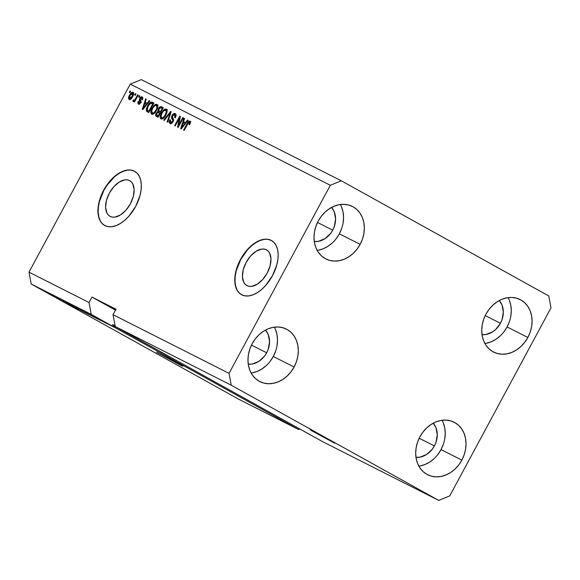 <?xml version="1.0" encoding="UTF-8"?>
<svg xmlns="http://www.w3.org/2000/svg" width="580" height="580" viewBox="0 0 580 580"><rect width="100%" height="100%" fill="white"/><g stroke="black" fill="none" stroke-linecap="round" stroke-linejoin="round"><path stroke-width="0.87" d="M266.351 249.777A20.372 11.796 119 0 1 266.582 249.9A20.372 11.796 119 0 1 267.112 273.238A20.372 11.796 119 0 1 247.036 285.65L245.166 284.265L243.738 282.243L242.418 276.631L243.267 269.656L246.159 262.385L250.661 255.925L256.077 251.263L261.58 249.103L264.11 249.081L266.351 249.777L268.214 251.162L269.642 253.185L270.969 258.796L270.113 265.77L267.22 273.042L262.726 279.495L257.31 284.164L251.8 286.317L249.277 286.339L247.036 285.65A20.372 11.796 119 0 1 246.804 285.527A20.372 11.796 119 0 1 246.268 262.189A20.372 11.796 119 0 1 266.351 249.777L266.807 250.031L266.351 249.777M129.514 180.561A20.372 11.796 119 0 1 129.746 180.684A20.372 11.796 119 0 1 130.282 204.022A20.372 11.796 119 0 1 110.207 216.427L108.337 215.049L106.909 213.027L105.589 207.408L106.437 200.441L109.33 193.169L113.825 186.709L119.241 182.047L124.751 179.887L127.274 179.865L129.514 180.561L131.385 181.946L132.813 183.969L134.132 189.58L133.284 196.555L130.391 203.826L125.896 210.279L120.481 214.941L114.971 217.101L112.44 217.123L110.207 216.427A20.372 11.796 119 0 1 109.968 216.304A20.372 11.796 119 0 1 109.439 192.973A20.372 11.796 119 0 1 129.514 180.561L129.978 180.815L129.514 180.561M134.785 171.368A30.957 17.929 -61 0 0 134.538 171.238L134.313 171.122A30.957 17.929 119 0 1 134.669 171.303A30.957 17.929 119 0 1 135.481 206.77A30.957 17.929 119 0 1 104.965 225.627L102.124 223.525L99.956 220.458L98.549 216.536L97.947 211.925L98.179 206.785L99.238 201.325L103.639 190.276L110.468 180.467L114.485 176.501L118.697 173.376L122.953 171.216L127.071 170.092L130.913 170.063L134.313 171.122L137.155 173.224L139.323 176.291L140.73 180.206L141.332 184.824L141.1 189.964L140.041 195.424L135.64 206.473L128.811 216.282L124.794 220.248L120.582 223.373L116.326 225.533L112.208 226.649L108.366 226.686L104.965 225.627A30.957 17.929 119 0 1 104.61 225.439A30.957 17.929 119 0 1 103.798 189.972A30.957 17.929 119 0 1 134.313 171.122L134.538 171.238A30.957 17.929 -61 0 0 104.074 190.001A30.957 17.929 -61 0 0 104.719 225.504M271.614 240.584A30.957 17.929 -61 0 0 271.368 240.461L271.15 240.338A30.957 17.929 119 0 1 271.498 240.526A30.957 17.929 119 0 1 272.31 275.993A30.957 17.929 119 0 1 241.795 294.843L238.953 292.74L236.785 289.674L235.379 285.751L234.777 281.14L235.009 276L236.067 270.541L240.468 259.492L247.305 249.683L251.321 245.717L255.533 242.592L259.782 240.432L263.907 239.308L267.743 239.279L271.15 240.338L273.985 242.44L276.152 245.507L277.566 249.429L278.168 254.04L277.929 259.18L276.87 264.639L272.477 275.688L265.64 285.498L261.623 289.464L257.411 292.588L253.163 294.749L249.037 295.873L245.202 295.901L241.795 294.843A30.957 17.929 119 0 1 241.439 294.662A30.957 17.929 119 0 1 240.635 259.195A30.957 17.929 119 0 1 271.15 240.338L271.368 240.461A30.957 17.929 -61 0 0 240.903 259.216A30.957 17.929 -61 0 0 241.555 294.72M334.82 443.265L311.003 430.367L328.055 439.132L334.82 443.265L310.155 429.802L326.961 438.531L334.82 443.265M181.185 365.545L157.368 352.654L174.421 361.412L181.185 365.545L156.52 352.082L175.849 362.195L182.939 366.19L181.185 365.545M500.446 323.277A20.126 16.407 -63.2 0 1 482.024 334.682L486.141 334.464L492.732 331.774L495.704 329.447L500.446 323.277L485.235 315.578L500.446 323.277L502.034 319.667L503.331 312.091L502.004 305.007L499.286 300.549A20.126 16.407 -63.2 0 1 500.446 323.277M331.557 207.423A20.126 16.407 -63.2 0 1 332.717 230.151A20.126 16.407 -63.2 0 1 314.295 241.555L318.413 241.338L325.003 238.648L330.586 233.45L332.717 230.151L317.507 222.452L332.717 230.151L334.305 226.541L335.602 218.964L334.276 211.881L331.564 207.423M266.677 352.799A20.126 16.407 -63.2 0 1 248.255 364.204L252.373 363.986L258.963 361.296L264.545 356.098L266.677 352.799L251.466 345.1L266.677 352.799L268.264 349.189L269.562 341.613L268.236 334.529L265.524 330.071A20.126 16.407 -63.2 0 1 266.677 352.799M434.405 445.926A20.126 16.407 -63.2 0 1 415.983 457.33L420.101 457.12L426.691 454.423L432.267 449.232L434.405 445.926L419.195 438.226L434.405 445.926L435.993 442.315L437.291 434.739L435.964 427.656L433.245 423.197A20.126 16.407 -63.2 0 1 434.405 445.926M418.861 466.153A29.413 23.976 116.8 0 0 441.025 449.601L461.832 460.128A29.413 23.976 -63.2 0 1 427.59 474.73A29.413 23.976 -63.2 0 1 419.898 436.841L417.586 442.12L416.164 447.637L415.686 453.19L416.186 458.562L417.629 463.543L419.963 467.951L423.103 471.613L426.923 474.375L431.281 476.151L436.008 476.861L440.923 476.485L445.832 475.027L450.551 472.548L454.901 469.147L458.708 464.957L461.832 460.128L464.152 454.851L465.573 449.333L466.045 443.78L465.551 438.408L464.109 433.427L461.767 429.019L458.628 425.358L454.807 422.595L450.45 420.819L445.723 420.108L440.807 420.486L435.899 421.943L431.179 424.422L426.829 427.822L423.023 432.013L419.898 436.841A29.413 23.976 -63.2 0 1 454.14 422.24A29.413 23.976 -63.2 0 1 461.832 460.128L441.025 449.601A29.413 23.976 116.8 0 0 442.069 420.29M251.133 373.027A29.413 23.976 116.8 0 0 273.303 356.475L294.103 366.995A29.413 23.976 -63.2 0 1 259.862 381.604A29.413 23.976 -63.2 0 1 252.177 343.715L249.857 348.993L248.436 354.51L247.964 360.064L248.457 365.436L249.9 370.417L252.235 374.825L255.374 378.479L259.195 381.248L263.559 383.025L268.286 383.735L273.195 383.351L278.11 381.901L282.83 379.422L287.173 376.021L290.986 371.824L294.103 366.995L296.423 361.724L297.844 356.207L298.316 350.654L297.823 345.281L296.38 340.293L294.046 335.892L290.906 332.231L287.078 329.462L282.721 327.693L277.994 326.982L273.086 327.359L268.17 328.817L263.45 331.296L259.108 334.696L255.294 338.887L252.177 343.715A29.413 23.976 -63.2 0 1 286.418 329.114A29.413 23.976 -63.2 0 1 294.103 366.995L273.303 356.475A29.413 23.976 116.8 0 0 274.34 327.163M317.173 250.379A29.413 23.976 116.8 0 0 339.344 233.827L360.144 244.347A29.413 23.976 -63.2 0 1 325.902 258.955A29.413 23.976 -63.2 0 1 318.217 221.067L315.897 226.345L314.476 231.862L314.005 237.416L314.498 242.788L315.94 247.769L318.275 252.177L321.414 255.831L325.235 258.6L329.599 260.376L334.319 261.087L339.235 260.703L344.143 259.245L348.87 256.773L353.213 253.373L357.026 249.175L360.144 244.347L362.464 239.076L363.885 233.551L364.356 228.005L363.863 222.633L362.42 217.645L360.086 213.244L356.946 209.583L353.118 206.813L348.761 205.044L344.034 204.334L339.126 204.711L334.211 206.168L329.491 208.648L325.148 212.048L321.334 216.238L318.217 221.067A29.413 23.976 -63.2 0 1 352.459 206.465A29.413 23.976 -63.2 0 1 360.144 244.347L339.344 233.827A29.413 23.976 116.8 0 0 340.38 204.515M484.902 343.505A29.413 23.976 116.8 0 0 507.065 326.953L527.872 337.48A29.413 23.976 -63.2 0 1 493.631 352.082A29.413 23.976 -63.2 0 1 485.938 314.193L483.626 319.471L482.197 324.988L481.726 330.542L482.226 335.914L483.669 340.895L486.004 345.303L489.143 348.957L492.964 351.726L497.321 353.503L502.048 354.213L506.963 353.829L511.872 352.379L516.591 349.899L520.941 346.499L524.748 342.301L527.872 337.48L530.192 332.202L531.613 326.685L532.085 321.132L531.592 315.759L530.149 310.771L527.807 306.37L524.668 302.709L520.847 299.94L516.49 298.171L511.763 297.46L506.848 297.837L501.939 299.294L497.22 301.774L492.87 305.174L489.063 309.365L485.938 314.193A29.413 23.976 -63.2 0 1 520.18 299.592A29.413 23.976 -63.2 0 1 527.872 337.48L507.065 326.953A29.413 23.976 116.8 0 0 508.102 297.642M115.239 326.518L322.69 441.706L438.712 500.395L231.268 385.214L115.239 326.518L231.268 385.214L229.049 373.361L113.02 314.664L115.239 326.518L322.69 441.706L438.712 500.395L231.268 385.214L229.049 373.361L330.31 185.296L130.261 84.107L29 272.165L89.016 302.521L91.952 297.076L115.956 309.22L113.02 314.664L229.049 373.361L330.31 185.296L341.33 180.8L548.782 295.981L551 307.835L449.739 495.893L438.712 500.395L449.739 495.893L551 307.835L548.782 295.981L341.33 180.8L141.288 79.605L341.33 180.8L330.31 185.296L130.261 84.107L141.288 79.605L130.261 84.107L29 272.165L31.219 284.019L238.67 399.2L298.685 429.562L91.234 314.375L31.219 284.019L91.234 314.375L89.016 302.521L29 272.165L31.219 284.019L238.67 399.2L298.685 429.562L114.55 327.323L115.174 326.17L114.55 327.323L117.827 329.193L107.749 323.712L113.107 326.54L113.84 325.177L113.107 326.54L91.234 314.375L89.016 302.521L91.952 297.076L115.463 310.126L91.952 297.076L115.956 309.22L113.02 314.664L115.239 326.518M112.658 326.504L103.53 321.581L112.658 326.504M99.274 319.536L107.416 323.908L98.788 319.174M100.318 320.334L94.359 316.941L100.318 320.334M97.781 319.058L89.458 314.454L98.441 319.37M88.472 314.345L80.33 309.836L89.132 314.657M74.769 307.146L69.411 304.319L74.769 307.146M54.803 296.982L53.701 296.373L54.803 296.982M62.364 301.035L56.231 297.649L62.836 301.259M60.182 299.708L59.08 299.091L60.182 299.708M64.322 301.89L67.606 303.688L64.322 301.89M64.184 301.731L63.082 301.121L64.184 301.731M66.25 302.803L72.087 305.921L65.816 302.492M76.052 307.683L85.427 312.801L75.291 307.313M85.862 312.758L94.743 317.514L85.289 312.352M178.669 125.186L182.758 117.595L183.338 117.892L178.205 127.426L177.582 127.114L179.314 118.32L175.218 125.918L174.638 125.628L179.771 116.087L180.394 116.399L178.669 125.186L180.394 116.399L179.771 116.087L174.638 125.628L175.218 125.918L179.314 118.32L177.582 127.114L178.205 127.426L183.338 117.892L182.758 117.595L183.323 117.914L182.758 117.595L178.669 125.186L179.234 125.505L178.669 125.186M171.941 115.5L173.565 113.702L175.203 113.615L176.088 115.195L175.501 117.465L174.696 117.617L175.182 115.804L174.681 114.782L173.833 114.601L172.753 115.42L172.245 116.993L173.514 119.226L173.493 120.625L172.579 122.431L171.143 123.54L169.722 123.243L169.222 121.626L169.853 119.734L170.498 119.908L170.071 121.438L170.716 122.38L171.818 122.191L172.63 121.082L172.768 119.944L171.419 117.668L171.941 115.5L171.578 118.218L172.84 120.285L172.499 121.35L170.607 122.322L171.724 122.946L170.614 122.329L170.498 119.908L169.853 119.734C168.954 121.59 169.019 122.829 170.034 123.453C171.071 123.895 172.079 123.301 173.072 121.662L172.543 115.768L174.551 114.709L174.696 117.617L175.341 117.784C176.363 115.725 176.313 114.34 175.203 113.615L175.203 113.615C174.101 113.129 173.014 113.752 171.941 115.5L172.514 115.819L171.941 115.5M163.705 120.096L170.607 111.447L171.209 111.751L167.743 122.141L167.149 121.836L170.339 112.73L164.307 120.401L163.705 120.096L164.307 120.401L170.339 112.73L167.149 121.836L167.743 122.141L171.209 111.751L170.607 111.447L171.194 111.773L170.607 111.447L163.705 120.096M166.272 109.098L167.134 110.642L166.859 112.759L165.43 115.862L163.277 118.392L161.893 119.031L160.551 118.523L160.116 117.131L160.479 115.021L163.154 110.367L164.821 109.112L166.272 109.098L163.843 109.722L161.428 112.861C159.891 115.616 159.746 117.624 161.001 118.885C162.821 119.161 164.466 117.863 165.924 114.992L167.12 111.432L166.272 109.098M156.963 104.393L157.825 105.937L157.405 108.496L155.571 111.984L153.961 113.687L152.576 114.318L151.242 113.818L150.807 112.426L151.17 110.309L153.838 105.654L155.505 104.4L156.963 104.393L154.526 105.016L152.112 108.148C150.582 110.903 150.438 112.912 151.692 114.173C153.512 114.449 155.157 113.151 156.614 110.28L157.811 106.72L156.963 104.393M134.669 95.004L135.401 93.641L135.981 93.931L135.249 95.294L134.669 95.004L135.249 95.294L135.981 93.931L135.401 93.641L135.974 93.953L135.401 93.641L134.669 95.004M129.492 95.156L131.638 92.474L133.356 92.539L133.262 95.381L130.529 99.289L129.253 99.513L128.564 98.564L129.492 95.156C128.369 97.128 128.26 98.564 129.159 99.47C130.464 99.666 131.631 98.731 132.66 96.664C133.813 94.671 133.936 93.206 133.03 92.285C131.711 92.09 130.529 93.054 129.492 95.156L130.065 95.475L129.492 95.156M190.051 121.126L190.552 122.394L189.66 124.715L189.015 124.54L189.638 122.474L188.573 122.525L184.165 130.449L183.584 130.152L187.978 122.199L188.862 121.278L190.051 121.126C188.928 120.966 187.927 121.815 187.072 123.678L183.584 130.152L184.165 130.449L188.457 122.656L189.442 122.242L189.015 124.54L189.66 124.715L190.566 122.242L190.095 121.147M147.175 103.218L149.198 100.623L149.807 100.927L142.876 109.562L142.31 109.272L145.66 98.825L146.262 99.136L145.218 102.232L147.175 103.218L145.218 102.232L146.262 99.136L145.66 98.825L142.31 109.272L142.876 109.562L149.807 100.927L149.198 100.623L149.785 100.949L149.198 100.623L147.175 103.218L147.719 103.523L147.175 103.218M139.642 98.477L141.629 96.795L142.477 97.099L142.876 98.027L142.412 99.869L141.766 99.695L141.65 97.904L140.316 98.6L141.078 101.899L139.562 104.103L137.953 103.776L137.946 101.913L138.772 101.652L138.54 102.595L139.026 103.182L140.084 102.653L139.193 100.166L139.642 98.477L140.084 102.653L138.895 103.131L138.772 101.652L138.12 101.478L138.381 104.132L140.737 102.805L140.113 99.296L140.316 98.6L141.65 97.904L141.766 99.695L142.412 99.869L142.223 96.932C141.346 96.555 140.483 97.07 139.642 98.477L140.222 98.796L139.642 98.477M138.598 96.99L139.331 95.627L139.91 95.925L139.178 97.281L138.598 96.99L139.178 97.281L139.91 95.925L139.331 95.627L139.896 95.947L139.331 95.627L138.598 96.99M135.72 98.375L137.656 94.779L138.236 95.076L134.502 102.015L133.922 101.718L134.516 100.608L133.313 101.529L132.82 100.847L133.567 99.963L134.575 100.057L135.72 98.375L134.85 99.738L133.893 100.289L133.567 99.963L132.82 100.847L133.168 101.493L134.516 100.608L133.922 101.718L134.502 102.015L138.236 95.076L137.656 94.779L138.228 95.098L137.656 94.779L135.72 98.375L136.285 98.694L135.72 98.375M129.282 92.278L130.014 90.915L130.601 91.212L129.862 92.575L129.282 92.278L129.862 92.575L130.601 91.212L130.014 90.915L130.587 91.234L130.014 90.915L129.282 92.278M147.574 105.93L149.161 103.516L150.858 102.102L153.954 103.022L148.813 112.563L146.435 111.135L146.406 108.706L147.574 105.93L146.435 111.135L148.813 112.563L153.954 103.022L152.301 102.189C150.568 101.812 148.995 103.059 147.574 105.93L148.139 106.249L147.574 105.93M158.333 108.808L160.37 106.698L163.263 107.735L158.123 117.276L155.976 116.116L155.607 115.246L156.31 112.926L157.847 111.534L158.333 108.808L157.847 111.534L156.143 113.216C155.368 114.847 155.454 115.906 156.39 116.391L158.123 117.276L163.263 107.735L161.537 106.858C160.45 106.328 159.377 106.974 158.333 108.808L158.905 109.12L158.333 108.808M185.513 122.612L187.536 120.009L188.137 120.321L181.214 128.956L180.648 128.666L183.99 118.218L184.6 118.523L183.555 121.626L185.513 122.612L183.555 121.626L184.6 118.523L183.99 118.218L180.648 128.666L181.214 128.956L188.137 120.321L187.536 120.009L188.123 120.335L187.536 120.009L185.513 122.612L186.057 122.916L185.513 122.612M299.911 429.055L298.685 429.562L299.911 429.055M187.644 123.997L187.072 123.678L187.644 123.997M189.515 122.278L190.515 121.655M190.805 121.633L189.102 122.779M190.399 121.684L189.964 121.894M145.384 103.733L145.768 102.537L145.384 103.733M146.262 99.136L145.66 98.825L146.254 99.158M146.319 102.841L147.704 103.544L146.319 102.841M146.385 104.24L144.362 106.749L144.899 107.046L144.362 106.749L143.129 108.424L143.586 108.677L143.129 108.424L144.811 103.443L146.914 104.531L144.811 103.443L143.129 108.424L146.385 104.24M138.99 104.269L138.867 103.117M138.707 101.804L138.12 101.478L138.707 101.804M140.65 102.965L140.084 102.653L140.65 102.965M140.933 102.385L140.208 101.986L140.933 102.385M141.31 102.595L139.766 101.253L140.875 101.87L140.403 99.883M142.028 97.636L141.491 98.056M140.541 99.521L140.295 100.782L141.063 102.145M138.903 102.965L139.062 104.385M135.089 100.927L134.516 100.608L135.089 100.927M133.748 101.362L132.82 100.847L133.748 101.362M134.502 100.623L133.893 100.289L134.502 100.623M135.524 100.115L134.85 99.738L135.524 100.115M129.79 99.572L129.644 98.448M130.877 99.122L129.71 98.484L130.993 97.955L132.189 96.157L132.849 94.156L132.479 93.264L133.588 93.88L132.479 93.264L132.073 96.374L132.646 96.693L132.073 96.374L129.71 98.484L130.108 95.381L133.509 92.785M133.719 92.785L132.24 93.467M129.659 98.317L129.942 99.825M132.479 93.264L131.196 93.8L129.514 96.715L129.492 98.296L130.812 99.1M148.335 112.375L146.435 111.135L147.545 111.751L147.32 110.294M151.235 103.16L153.403 102.798L152.562 102.595L151.228 103.16M147.356 110.011L147.907 112.114M148.262 110.678L147.16 110.062L148.147 106.241L149.625 104.023L151.772 103.341L153.338 104.161L152.765 103.842L148.835 111.15L147.849 110.657L148.756 111.157M147.849 110.657L149.401 111.469L148.835 111.15L152.765 103.842L150.481 103.291L148.016 106.481L147.095 109.888L148.951 111.266M152.272 114.332L151.916 112.73L153.816 113.789M157.832 106.423L156.368 105.509C157.289 106.444 157.18 107.938 156.042 109.968L156.614 110.287L156.042 109.968C154.947 112.215 153.693 113.245 152.286 113.056L151.764 110.751L152.678 108.475L152.112 108.148L152.685 108.467C153.765 106.307 154.998 105.321 156.368 105.509L157.927 106.575M155.382 105.487L154.526 105.016L155.382 105.487M157.542 104.85L155.636 105.625L158.065 105.002M158.768 108.213L158.855 107.771M151.953 112.324L152.344 114.427M153.831 113.789L152.286 113.056L154.034 112.658L156.042 109.968L156.992 107.336L156.368 105.509L154.918 105.712L153.055 107.822L151.764 110.751L151.909 112.723M157.129 116.769L156.767 115.13L158.086 115.884M158.021 115.84L157.194 115.384L158.717 116.181L158.144 115.862L159.681 113.013L158.195 112.317L157.368 112.593L156.81 113.354L158.028 112.295L160.247 113.332L159.681 113.013L158.144 115.862L157.194 115.384L156.81 113.354L156.143 113.216L156.716 113.535L156.788 115.144M158.456 112.404L158.949 112.15L157.847 111.534L158.949 112.15L158.826 111.113M159.203 111.353L160.849 112.215L160.276 111.897L162.081 108.554L160.921 107.967L162.647 108.873L162.081 108.554L160.276 111.897L159.203 111.353L158.92 109.091L160.297 107.807L162.639 107.474L161.697 107.271L160.573 107.887M158.869 110.889L158.949 112.15L158.021 112.766M156.832 114.869L157.209 116.834M157.194 115.384L158.151 115.92M161.588 119.038L161.225 117.443M167.141 111.135L165.677 110.215C166.605 111.157 166.496 112.643 165.351 114.68L165.924 114.999L165.351 114.68C164.256 116.928 163.002 117.957 161.595 117.769L161.073 115.463L161.994 113.187L161.428 112.861L161.994 113.18C163.074 111.019 164.307 110.033 165.677 110.215L167.236 111.287M164.691 110.2L163.843 109.722L164.691 110.2M166.851 109.562L164.945 110.338L167.381 109.714M161.262 117.029L161.66 119.139M161.595 117.769L162.697 118.378L161.595 117.769L163.35 117.363L165.169 115.021L166.3 112.049L165.677 110.215L163.712 110.816L161.994 113.187L160.957 116.225L161.595 117.769M170.244 114.622L169.751 114.347L170.244 114.622M170.796 112.984L170.339 112.73L170.796 112.984M176.066 115.681L174.551 114.709L176.095 115.725M170.607 123.612L170.339 122.133M170.426 120.06L169.853 119.734L170.426 120.06M170.614 122.329L171.999 123.047M173.072 121.662L172.499 121.35L173.072 121.662M173.485 120.647L172.84 120.285L173.485 120.647M172.528 117.602L173.594 120.075L171.578 118.218L172.688 118.828L172.521 117.653M174.261 114.601L175.74 114.057L174.218 114.637M173.014 119.35L173.391 119.813M172.151 123.069L171.724 122.946M170.469 121.539L170.825 123.859M179.06 125.838L179.133 125.447L179.06 125.838M179.952 118.668L179.314 118.32L179.952 118.668M180.394 116.428L179.771 116.087L180.394 116.428M183.722 123.127L184.106 121.93L183.722 123.127M184.6 118.523L183.99 118.218L184.592 118.552M184.657 122.235L186.042 122.938L184.657 122.235M184.723 123.634L182.7 126.143L183.229 126.44L182.7 126.143L181.468 127.818L181.924 128.071L181.468 127.818L183.142 122.837L185.245 123.924L183.142 122.837L181.468 127.818L184.723 123.634M160.631 107.851L159.543 108.213L158.528 110.251L158.79 111.077L160.21 111.918M56.543 297.808L56.064 297.583M61.85 300.679L57.333 298.243M61.589 300.57L57.101 298.091M75.48 307.552L78.409 309.212L75.48 307.552M76.756 308.132L83.948 312.011L77.024 308.219M80.547 309.952L80.083 309.771M88.087 314.034L81.461 310.452M89.98 315.005L89.421 314.672M87.333 313.432L90.059 314.911L87.333 313.432M89.864 314.657L89.392 314.483M97.404 318.746L90.77 315.165M106.822 323.625L106.328 323.277M112.745 324.553L112.013 325.916L112.745 324.553L115.115 325.866L112.745 324.553M113.825 325.206L115.123 325.902L114.55 325.576L113.818 326.939L116.74 328.606L112.244 326.149L113.818 326.939L114.55 325.576L113.825 325.206M80.997 310.177L87.566 313.845M90.313 314.889L96.874 318.558M116.74 328.606L112.244 326.149L116.74 328.606M115.703 309.691A20.126 0.37 28.3 0 0 112.716 308.306L112.716 308.306A20.126 0.37 28.3 0 0 115.507 310.039L112.73 308.306L116.087 309.887M486.156 343.309L491.072 341.852L495.791 339.373L500.134 335.972M503.947 331.782L507.065 326.953L509.385 321.675M510.806 316.158L511.277 310.605L510.784 305.232L509.341 300.251M318.427 250.183L323.343 248.726L328.062 246.246L332.412 242.846M336.219 238.655L339.344 233.827L341.656 228.549M343.077 223.032L343.556 217.478L343.055 212.106L341.613 207.125M252.394 372.831L257.302 371.374L262.022 368.894L266.372 365.494M270.178 361.304L273.303 356.475L275.616 351.197M277.037 345.68L277.515 340.126L277.015 334.754L275.572 329.774M420.116 465.958L425.031 464.5L429.751 462.028L434.094 458.628M437.907 454.43L441.025 449.601L443.345 444.324M444.766 438.806L445.237 433.253L444.744 427.88L443.301 422.9M271.368 240.461L267.96 239.402M264.125 239.431L260 240.555L255.751 242.715L251.539 245.84L247.522 249.806L240.686 259.615L236.292 270.664L235.233 276.123L235.001 281.264L235.596 285.875L237.01 289.797M134.538 171.238L131.131 170.186M127.296 170.215L123.17 171.339L118.922 173.5L114.709 176.625L107.025 185.237L103.856 190.399L99.456 201.448L98.397 206.908L98.165 212.048L98.767 216.659L100.18 220.581"/></g></svg>
